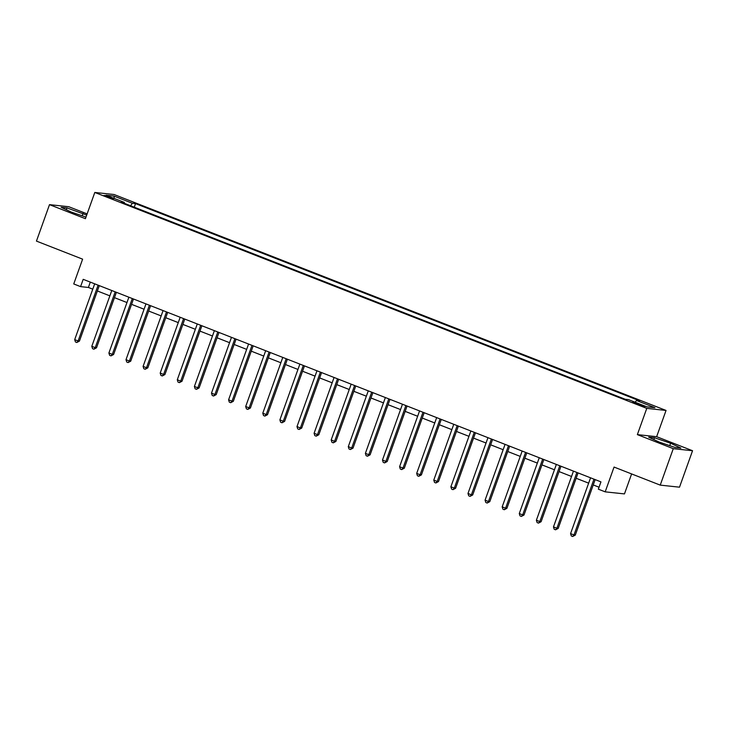 <?xml version="1.0" encoding="UTF-8"?>
<svg xmlns="http://www.w3.org/2000/svg" width="729" height="729" viewBox="0 0 729 729"><rect width="100%" height="100%" fill="white"/><g stroke="black" fill="none" stroke-linecap="round" stroke-linejoin="round"><path stroke-width="1.09" d="M107.054 196.876L113.396 198.735L110.389 197.231L104.037 195.381L107.054 196.876M87.125 213.898L68.772 206.717L49.499 204.649L36.45 241.099L82.614 259.159L73.747 283.946L80.582 286.625L88.4 287.454L92.765 289.167M666.042 410.445L114.079 194.515L94.806 192.456L646.769 408.377L666.042 410.445L656.638 436.689L637.365 434.621L673.277 448.672L692.55 450.732L656.638 436.689M692.55 450.732L679.501 487.182L660.228 485.122L614.055 467.061L605.188 491.847L624.461 493.907L631.615 473.923M673.277 448.672L660.228 485.122M605.188 491.847L598.345 489.168L600.951 481.878L83.197 279.335L80.582 286.625M641.912 405.178L632.754 402.208L638.677 404.832L644.828 406.627L641.912 405.178L641.657 405.898M635.159 402.244L636.472 400.476L639.625 400.813L135.539 203.619L134.264 207.191M636.472 400.476L654.943 407.702L646.924 406.846L628.453 399.62L625.3 399.282L121.214 202.088L124.367 202.425L105.905 195.199L113.924 196.055L132.396 203.282L135.539 203.619M637.365 434.621L646.769 408.377M49.499 204.649L85.411 218.7L94.806 192.456M97.376 290.971L109.869 295.856M114.471 297.66L126.964 302.544M131.575 304.348L144.069 309.233M148.67 311.037L161.164 315.921M165.765 317.726L178.259 322.61M182.87 324.414L195.363 329.298M199.965 331.103L212.458 335.987M217.069 337.791L229.562 342.685M234.164 344.48L246.657 349.373M251.268 351.168L263.761 356.062M268.363 357.857L280.856 362.75M285.467 364.546L297.961 369.439M302.562 371.234L315.056 376.128M319.666 377.932L332.16 382.816M336.762 384.62L349.255 389.505M353.857 391.309L366.35 396.193M370.961 397.998L383.454 402.882M388.056 404.686L400.549 409.57M405.16 411.375L417.653 416.259M422.255 418.063L434.748 422.948M439.359 424.752L451.852 429.636M456.454 431.44L468.947 436.325M473.558 438.129L486.052 443.013M490.653 444.818L503.147 449.711M507.749 451.506L520.242 456.4M524.853 458.195L537.346 463.088M541.948 464.883L554.441 469.777M559.052 471.572L571.545 476.465M576.147 478.26L588.64 483.154M593.251 484.958L599.047 487.218M90.305 282.114L88.4 287.454M132.396 203.282L130.564 205.742M124.367 203.318L124.367 202.425M113.924 196.055L114.335 198.498M670.589 443.232L654.487 437.755L648.682 437.136L658.989 441.993L675.09 447.469L680.895 448.089L670.589 443.232L669.732 445.647M86.696 215.101L66.968 207.92L61.163 207.3L71.46 212.148L85.986 217.087M653.84 439.569L654.487 437.755M66.312 209.724L66.968 207.92M82.204 215.802L83.07 213.397M593.98 479.153A1.558 1.467 -83.9 0 0 593.935 479.263L573.996 534.949L570.57 533.619L590.517 477.923A1.558 1.467 -83.9 0 0 590.554 477.805M595.165 479.609L575.299 535.095L573.996 534.949L572.684 536.489L571.308 535.952L570.57 533.619M575.299 535.095L572.684 536.489M576.876 472.456A1.558 1.467 -83.9 0 0 576.839 472.574L556.892 528.261L553.475 526.93L573.413 471.235A1.558 1.467 -83.9 0 0 573.45 471.116M578.061 472.921L558.195 528.407L556.892 528.261L555.58 529.801L554.213 529.263L553.475 526.93M558.195 528.407L555.58 529.801M559.781 465.767A1.558 1.467 -83.9 0 0 559.735 465.886L539.797 521.572L536.38 520.233L556.318 464.546A1.558 1.467 -83.9 0 0 556.355 464.428M560.966 466.232L541.1 521.718L539.797 521.572L538.485 523.112L537.118 522.575L536.38 520.233M541.1 521.718L538.485 523.112M542.686 459.079A1.558 1.467 -83.9 0 0 542.64 459.188L522.693 514.884L519.276 513.544L539.214 457.858A1.558 1.467 -83.9 0 0 539.25 457.739M543.861 459.543L523.996 515.029L522.693 514.884L521.381 516.424L520.014 515.886L519.276 513.544M523.996 515.029L521.381 516.424M525.582 452.39A1.558 1.467 -83.9 0 0 525.536 452.499L505.598 508.195L502.181 506.855L522.119 451.169A1.558 1.467 -83.9 0 0 522.155 451.051M526.766 452.855L506.901 508.332L505.598 508.195L504.286 509.735L502.919 509.197L502.181 506.855M506.901 508.332L504.286 509.735M508.487 445.701A1.558 1.467 -83.9 0 0 508.441 445.811L488.494 501.506L485.077 500.167L505.024 444.48A1.558 1.467 -83.9 0 0 505.051 444.362M509.662 446.166L489.797 501.643L488.494 501.506L487.182 503.046L485.815 502.509L485.077 500.167M489.797 501.643L487.182 503.046M491.382 439.013A1.558 1.467 -83.9 0 0 491.337 439.122L471.399 494.818L467.982 493.478L487.92 437.783A1.558 1.467 -83.9 0 0 487.956 437.673M492.567 439.478L472.702 494.955L471.399 494.818L470.087 496.358L468.72 495.82L467.982 493.478M472.702 494.955L470.087 496.358M474.287 432.324A1.558 1.467 -83.9 0 0 474.242 432.434L454.304 488.129L450.877 486.79L470.825 431.094A1.558 1.467 -83.9 0 0 470.861 430.985M475.463 432.789L455.598 488.266L454.304 488.129L452.982 489.669L451.615 489.132L450.877 486.79M455.598 488.266L452.982 489.669M457.183 425.636A1.558 1.467 -83.9 0 0 457.138 425.745L437.2 481.441L433.782 480.101L453.72 424.406A1.558 1.467 -83.9 0 0 453.757 424.296M458.368 426.101L438.503 481.577L437.2 481.441L435.887 482.972L434.52 482.443L433.782 480.101M438.503 481.577L435.887 482.972M440.088 418.947A1.558 1.467 -83.9 0 0 440.043 419.057L420.104 474.752L416.678 473.413L436.625 417.717A1.558 1.467 -83.9 0 0 436.662 417.608M441.273 419.412L421.408 474.889L420.104 474.752L418.783 476.283L417.416 475.755L416.678 473.413M421.408 474.889L418.783 476.283M422.984 412.259A1.558 1.467 -83.9 0 0 422.948 412.368L403 468.064L399.583 466.724L419.521 411.028A1.558 1.467 -83.9 0 0 419.558 410.919M424.169 412.723L404.303 468.2L403 468.064L401.688 469.594L400.321 469.066L399.583 466.724M404.303 468.2L401.688 469.594M405.889 405.57A1.558 1.467 -83.9 0 0 405.843 405.679L385.905 461.375L382.479 460.035L402.426 404.34A1.558 1.467 -83.9 0 0 402.463 404.231M407.074 406.035L387.208 461.512L385.905 461.375L384.593 462.906L383.217 462.377L382.479 460.035M387.208 461.512L384.593 462.906M388.794 398.881A1.558 1.467 -83.9 0 0 388.748 398.991L368.801 454.686L365.384 453.347L385.322 397.651A1.558 1.467 -83.9 0 0 385.359 397.542M389.969 399.346L370.104 454.823L368.801 454.686L367.489 456.217L366.122 455.68L365.384 453.347M370.104 454.823L367.489 456.217M371.69 392.193A1.558 1.467 -83.9 0 0 371.644 392.302L351.706 447.998L348.289 446.658L368.227 390.963A1.558 1.467 -83.9 0 0 368.263 390.853M372.874 392.649L353.009 448.135L351.706 447.998L350.394 449.529L349.027 448.991L348.289 446.658M353.009 448.135L350.394 449.529M354.595 385.504A1.558 1.467 -83.9 0 0 354.549 385.614L334.602 441.309L331.185 439.97L351.123 384.274A1.558 1.467 -83.9 0 0 351.159 384.156M355.77 385.96L335.905 441.446L334.602 441.309L333.29 442.84L331.923 442.303L331.185 439.97M335.905 441.446L333.29 442.84M337.491 378.816A1.558 1.467 -83.9 0 0 337.445 378.925L317.507 434.612L314.09 433.281L334.028 377.586A1.558 1.467 -83.9 0 0 334.064 377.467M338.675 379.271L318.81 434.757L317.507 434.612L316.195 436.152L314.828 435.614L314.09 433.281M318.81 434.757L316.195 436.152M320.396 372.127A1.558 1.467 -83.9 0 0 320.35 372.237L300.412 427.923L296.985 426.593L316.933 370.897A1.558 1.467 -83.9 0 0 316.969 370.779M321.571 372.583L301.706 428.069L300.412 427.923L299.09 429.463L297.724 428.925L296.985 426.593M301.706 428.069L299.09 429.463M303.291 365.429A1.558 1.467 -83.9 0 0 303.246 365.548L283.308 421.234L279.89 419.904L299.829 364.208A1.558 1.467 -83.9 0 0 299.865 364.09M304.476 365.894L284.611 421.38L283.308 421.234L281.995 422.774L280.629 422.237L279.89 419.904M284.611 421.38L281.995 422.774M286.196 358.741A1.558 1.467 -83.9 0 0 286.151 358.859L266.213 414.546L262.786 413.206L282.734 357.52A1.558 1.467 -83.9 0 0 282.77 357.401M287.381 359.206L267.516 414.692L266.213 414.546L264.891 416.086L263.524 415.548L262.786 413.206M267.516 414.692L264.891 416.086M269.092 352.052A1.558 1.467 -83.9 0 0 269.056 352.171L249.108 407.857L245.691 406.518L265.629 350.831A1.558 1.467 -83.9 0 0 265.666 350.713M270.277 352.517L250.412 408.003L249.108 407.857L247.796 409.397L246.429 408.86L245.691 406.518M250.412 408.003L247.796 409.397M251.997 345.364A1.558 1.467 -83.9 0 0 251.952 345.473L232.013 401.169L228.587 399.829L248.534 344.143A1.558 1.467 -83.9 0 0 248.571 344.024M253.182 345.828L233.316 401.305L232.013 401.169L230.701 402.709L229.325 402.171L228.587 399.829M233.316 401.305L230.701 402.709M234.893 338.675A1.558 1.467 -83.9 0 0 234.856 338.785L214.909 394.48L211.492 393.141L231.43 337.454A1.558 1.467 -83.9 0 0 231.467 337.336M236.078 339.14L216.212 394.617L214.909 394.48L213.597 396.02L212.23 395.483L211.492 393.141M216.212 394.617L213.597 396.02M217.798 331.987A1.558 1.467 -83.9 0 0 217.752 332.096L197.814 387.792L194.397 386.452L214.335 330.766A1.558 1.467 -83.9 0 0 214.372 330.647M218.982 332.451L199.117 387.928L197.814 387.792L196.502 389.332L195.135 388.794L194.397 386.452M199.117 387.928L196.502 389.332M200.703 325.298A1.558 1.467 -83.9 0 0 200.657 325.407L180.71 381.103L177.293 379.763L197.231 324.068A1.558 1.467 -83.9 0 0 197.267 323.958M201.878 325.763L182.013 381.24L180.71 381.103L179.398 382.643L178.031 382.105L177.293 379.763M182.013 381.24L179.398 382.643M183.599 318.609A1.558 1.467 -83.9 0 0 183.553 318.719L163.615 374.414L160.198 373.075L180.136 317.379A1.558 1.467 -83.9 0 0 180.172 317.27M184.783 319.074L164.918 374.551L163.615 374.414L162.303 375.945L160.936 375.417L160.198 373.075M164.918 374.551L162.303 375.945M166.504 311.921A1.558 1.467 -83.9 0 0 166.458 312.03L146.511 367.726L143.094 366.386L163.041 310.691A1.558 1.467 -83.9 0 0 163.068 310.581M167.679 312.386L147.814 367.863L146.511 367.726L145.199 369.257L143.832 368.728L143.094 366.386M147.814 367.863L145.199 369.257M149.399 305.232A1.558 1.467 -83.9 0 0 149.354 305.342L129.416 361.037L125.999 359.698L145.937 304.002A1.558 1.467 -83.9 0 0 145.973 303.893M150.584 305.697L130.719 361.174L129.416 361.037L128.104 362.568L126.737 362.04L125.999 359.698M130.719 361.174L128.104 362.568M132.304 298.544A1.558 1.467 -83.9 0 0 132.259 298.653L112.321 354.349L108.894 353.009L128.842 297.314A1.558 1.467 -83.9 0 0 128.878 297.204M133.48 299.008L113.615 354.485L112.321 354.349L110.999 355.88L109.632 355.351L108.894 353.009M113.615 354.485L110.999 355.88M115.2 291.855A1.558 1.467 -83.9 0 0 115.155 291.964L95.217 347.66L91.799 346.321L111.737 290.625A1.558 1.467 -83.9 0 0 111.774 290.516M116.385 292.32L96.52 347.797L95.217 347.66L93.904 349.191L92.537 348.662L91.799 346.321M96.52 347.797L93.904 349.191M98.105 285.167A1.558 1.467 -83.9 0 0 98.06 285.276L78.121 340.972L74.695 339.632L94.642 283.936A1.558 1.467 -83.9 0 0 94.679 283.827M99.29 285.622L79.425 341.108L78.121 340.972L76.809 342.502L75.433 341.965L74.695 339.632M79.425 341.108L76.809 342.502M638.613 404.805L638.905 404.003M559.735 465.886L560.191 465.931M525.536 452.499L525.992 452.554M491.337 439.122L491.793 439.177M457.138 425.745L457.593 425.791M405.843 405.679L406.299 405.725M371.644 392.302L372.1 392.348M337.445 378.925L337.901 378.971M303.246 365.548L303.701 365.594M251.952 345.473L252.407 345.528M217.752 332.096L218.208 332.151M183.553 318.719L184.009 318.764M149.354 305.342L149.81 305.387M115.155 291.964L115.61 292.01"/></g></svg>
